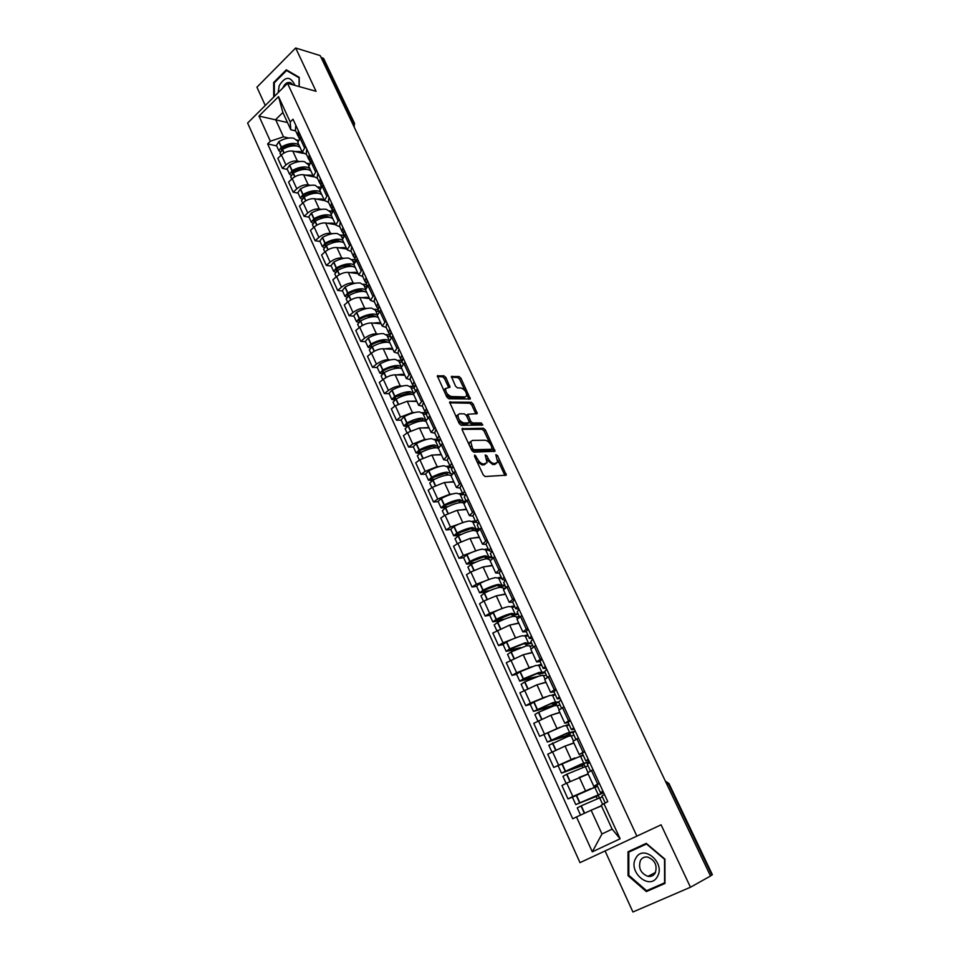 <?xml version="1.0" encoding="UTF-8"?>
<svg xmlns="http://www.w3.org/2000/svg" width="960" height="960" viewBox="0 0 960 960"><rect width="100%" height="100%" fill="white"/><g stroke="black" fill="none" stroke-linecap="round" stroke-linejoin="round"><path stroke-width="1.44" d="M474.732 454.992L474.48 456.24L483.18 474.84L485.172 476.532L506.316 475.152L497.52 455.568L495.804 454.656L497.676 462.372L494.304 463.632C491.928 463.38 489.852 461.58 488.052 458.244L486.936 455.868L485.184 454.956L487.056 462.732L483.6 464.028C481.176 463.776 479.064 461.952 477.252 458.58L474.732 454.992M445.896 377.532L443.94 375.804L437.34 375.9L446.832 397.056L448.812 398.784L470.34 398.964L460.944 378.204L459.024 376.512L451.404 376.536L455.532 386.172L457.476 387.876L460.98 388.008C464.748 389.436 466.644 392.076 466.644 395.94L465.168 396.9L451.344 396.516C447.504 395.1 445.584 392.436 445.572 388.512L450.036 387.216L445.896 377.532L444.528 378.564L442.572 376.836L437.328 376.596M287.52 83.328L316.044 91.284L295.68 48L320.184 55.596L710.508 876.024L690.456 887.244L661.092 824.82L636.876 836.124L287.52 83.328L247.62 123.06L579.984 862.644L636.876 836.124M462.612 428.304L462.24 430.032L471.78 450.444L473.772 452.16L495.036 451.272L485.4 429.948L483.468 428.268L462.036 428.724M459.228 423.588L449.616 402.132L471.168 402.228L473.1 403.92L477.264 413.628L467.796 414.264L470.652 421.236L472.596 422.94L481.308 422.964L482.796 425.064L461.208 425.304L459.228 423.588M605.076 850.944L632.916 912L690.456 887.244M295.68 48L256.932 87.192L265.26 105.48M321.024 57.348L323.712 58.656L354.468 123.228M668.94 783.492L712.368 874.692L711.852 875.052L668.364 783.708L665.364 781.128L668.94 783.492L666.888 784.332M710.424 875.844L711.852 875.052M599.448 783.588L593.784 786.24L599.292 783.252M588.18 774.06L566.748 783.084L572.832 796.488L591 788.568M593.076 787.752L597.408 786.06M572.832 796.488L567.984 798.924L572.472 797.16M593.052 769.704L587.592 772.776L593.784 786.24M566.748 783.084L561.924 785.544L567.984 798.924M584.808 751.836L579.204 754.536L584.592 751.368M583.824 763.416L580.524 756.228L553.716 767.412L574.848 757.944M579.696 756.228L583.116 755.028M578.424 738L573.12 741.288M573.948 743.088L565.032 746.1L547.728 754.212L553.716 767.412M570.36 720.504L568.128 722.496L564.828 723.252L570.084 719.916M569.664 732.636L566.412 725.568L563.592 725.976L539.64 736.332L560.052 727.236M565.788 725.424L569.016 724.404M564 706.74L558.828 710.196M559.896 712.536L550.908 715.236L533.736 723.312L539.64 736.332M554.004 691.836L550.632 692.388L555.768 688.884M530.268 704.388L525.744 705.66L530.4 703.068L545.736 696.804M551.94 695.076L555.096 694.188M549.78 675.888L544.716 679.524M546.036 682.38L536.976 684.78L519.924 692.808L525.744 705.66M540.06 661.56L536.64 661.944L541.656 658.284M516.6 674.268L512.04 675.408L516.624 672.756L531.72 666.732M538.236 665.136L541.356 664.38M535.74 645.456L530.808 649.272M532.356 652.632L523.224 654.732L506.292 662.724L512.04 675.408M526.308 631.692L522.828 631.908L527.724 628.092M503.1 644.556L498.516 645.552L503.04 642.84L517.956 637.032M524.7 635.604L527.808 634.944M521.892 615.432L517.08 619.404M518.856 623.268L509.664 625.08L492.84 633.036L498.516 645.552M512.724 602.208L509.196 602.268L513.984 598.296M489.78 615.228L485.16 616.08L489.636 613.32L504.396 607.704M511.32 606.456L514.428 605.904M508.224 585.816L503.532 589.944M505.524 594.276L496.272 595.824L484.008 600.948L479.568 603.732L485.16 616.08M499.332 573.12L495.744 573.012L500.424 568.896M476.64 586.284L471.996 586.992L476.4 584.196L491.04 578.748M498.12 577.692L501.228 577.224M494.736 556.584L490.164 560.868M492.372 565.668L483.06 566.94L470.856 571.98L466.464 574.8L471.996 586.992M486.108 544.404L482.472 544.14L487.044 539.892M463.668 557.7L458.988 558.288L463.332 555.432L477.876 550.164M485.076 549.3L488.184 548.928M481.428 527.724L476.964 532.164M479.376 537.42L470.016 538.428L457.86 543.384L453.54 546.252L458.988 558.288M473.052 516.06L469.368 515.64L473.832 511.26M450.852 529.5L446.148 529.956L450.444 527.052L464.892 521.928M472.2 521.268L475.32 520.98M468.3 499.26L463.944 503.832M466.56 509.532L457.14 510.288L445.044 515.16L440.772 518.076L446.148 529.956M460.164 488.076L456.444 487.512L460.8 483M438.204 501.648L433.476 501.984L437.712 499.032L449.784 494.208L452.076 494.064M459.48 493.584L462.612 493.392M455.34 471.144L451.08 475.872M453.9 481.992L444.42 482.496L432.384 487.284L428.172 490.248L433.476 501.984M447.444 460.452L443.676 459.744L447.936 455.1M425.724 474.144L420.972 474.36L425.148 471.372L437.16 466.632L439.44 466.548M446.916 466.26L450.06 466.14M442.536 443.4L438.396 448.272M441.396 454.812L431.868 455.064L419.88 459.78L415.728 462.78L420.972 474.36M434.88 433.176L431.064 432.336L435.228 427.56M413.388 447L408.612 447.084L412.74 444.06L424.704 439.392L426.96 439.368M434.52 439.272L437.676 439.236M429.9 416.016L425.856 421.008M429.06 427.956L419.484 427.98L407.544 432.612L403.44 435.66L408.612 447.084M422.472 406.248L418.62 405.264L422.688 400.368M401.22 420.18L396.42 420.156L400.488 417.096L412.404 412.512L414.636 412.536M422.268 412.632L425.64 412.668M417.432 388.968L413.484 394.104M416.868 401.448L407.244 401.232L395.352 405.78L391.308 408.864L396.42 420.156M410.22 379.656L406.332 378.54L410.304 373.524M389.196 393.708L384.372 393.564L388.392 390.456C392.448 387.612 396.396 386.112 400.248 385.956L402.468 386.028M410.172 386.304L414.072 386.448M405.108 362.268L401.268 367.524M404.82 375.252L395.16 374.82C391.296 374.94 387.348 376.44 383.328 379.296L379.32 382.416L384.372 393.564M398.124 353.388L394.2 352.152L398.076 347.016M377.316 367.548L372.48 367.308L376.452 364.152C380.448 361.284 384.384 359.808 388.248 359.724L390.468 359.856M398.22 360.312L401.76 360.516M392.952 335.904L389.208 341.28M392.928 349.392L383.22 348.732C379.344 348.78 375.42 350.244 371.436 353.124L367.488 356.292L372.48 367.308M386.184 327.456L382.212 326.088L386.004 320.844M365.592 341.724L360.732 341.364L364.644 338.184C368.604 335.28 372.528 333.828 376.404 333.828L378.6 333.996M386.412 334.632L389.736 334.896M380.94 309.864L377.28 315.36M381.18 323.832L371.424 322.956C367.548 322.932 363.636 324.384 359.7 327.288L355.8 330.48L360.732 341.364M374.388 301.836L370.38 300.348L374.076 294.984M354 316.2L349.128 315.744L352.992 312.528C356.904 309.6 360.804 308.172 364.692 308.232L366.888 308.46M374.76 309.264L377.964 309.6M369.072 284.148L365.52 289.764M369.576 298.596L359.784 297.504C355.896 297.408 351.996 298.836 348.108 301.764L344.256 304.992L349.128 315.744M362.724 276.528L358.692 274.92L362.304 269.448M342.552 291L337.656 290.436L341.484 287.172C345.348 284.232 349.236 282.828 353.124 282.96L355.32 283.236M363.24 284.208L366.444 284.604L367.248 280.176M357.36 258.744L353.892 264.48M358.116 273.66L348.276 272.364C344.376 272.196 340.5 273.588 336.648 276.552L332.844 279.816L337.656 290.436M351.216 251.52L347.136 249.804L350.664 244.236M331.248 266.088L326.328 265.428L330.108 262.14C333.936 259.176 337.8 257.784 341.7 257.988L343.884 258.312M351.852 259.44L355.068 259.908M345.792 233.652L342.408 239.496M346.776 249.012L336.912 247.524C333.012 247.284 329.148 248.664 325.332 251.64L321.576 254.94L326.328 265.428M339.84 226.824L335.736 224.988L339.18 219.324M320.076 241.488L315.144 240.72L318.876 237.408C322.656 234.408 326.508 233.052 330.42 233.328L332.592 233.676M340.608 234.984L343.764 235.5M334.356 208.872L331.056 214.812M335.592 224.664L325.68 222.972C321.768 222.672 317.928 224.028 314.16 227.028L310.452 230.364L315.144 240.72M328.596 202.416L324.468 200.472L327.828 194.712M309.036 217.164L304.08 216.312L307.764 212.964C311.52 209.952 315.348 208.608 319.272 208.956L321.444 209.352M329.484 210.804L331.92 211.248M323.064 184.38L319.848 190.44M324.516 200.604L314.592 198.732C310.668 198.36 306.84 199.692 303.108 202.704L299.448 206.076L304.08 216.312M317.496 178.308L313.332 176.256L316.608 170.388M298.116 193.14L293.16 192.192L296.796 188.808C300.504 185.772 304.32 184.464 308.244 184.872L310.416 185.304M318.504 186.912L320.316 187.284M311.904 160.2L308.772 166.344M313.668 176.844L303.624 174.768C299.7 174.336 295.884 175.632 292.2 178.68L288.576 182.076L293.16 192.192M306.516 154.476L302.328 152.316L305.532 146.364M287.34 169.404L282.36 168.36L285.96 164.952C289.62 161.892 293.424 160.596 297.36 161.064L299.52 161.544M307.644 163.308L308.94 163.584M300.876 136.296L297.828 142.536M303.132 153.372L292.788 151.08C288.852 150.588 285.06 151.872 281.412 154.932L277.836 158.364L282.36 168.36M601.488 805.92L591.132 810.228L601.968 833.964L612.144 829.128L601.2 805.296L607.776 801.636L293.004 119.22L290.196 121.956L290.796 129.756L282.876 112.512L275.628 119.616L283.488 136.824L288.756 138.06M603.888 803.532L620.112 838.8L592.296 851.832L576.492 816.948L591.132 810.228M283.488 136.824L270.372 141.228L267.636 143.892L572.724 818.784L576.492 816.948M270.372 141.228L258.972 116.064L278.544 96.636L290.196 121.956M628.02 851.76L628.056 875.676L646.368 891.588L664.956 883.452L664.92 859.128L646.284 843.348L628.02 851.76M299.256 86.604L299.22 77.34L286.308 69.816L273.66 82.512L273.72 97.056M287.484 122.544L258.972 116.064M295.668 130.932L290.796 129.756M296.916 139.968L297.768 140.172M276.684 145.932L267.636 143.892M620.112 838.8L612.144 829.128M592.296 851.832L601.968 833.964M282.876 112.512L278.544 96.636M632.532 849.684L632.532 850.356M650.556 888.984L664.956 883.02M628.836 875.28L628.056 875.676M650.82 889.2L646.368 891.588M274.404 82.716L273.66 82.512M476.916 461.46L482.172 465.024L483.6 464.028M485.532 463.944L482.172 465.024M487.08 460.092L492.888 464.616L494.304 463.632M496.164 463.56L492.888 464.616M504.948 475.56L497.76 460.044M489.972 443.556L484.008 430.932L482.076 429.264L462.012 429.324M493.68 451.656L492.528 448.968M472.536 448.5L473.928 449.7L492.144 449.28L491.208 445.608C489.444 442.32 487.368 440.52 485.004 440.232L472.524 440.4L470.748 441.636L472.536 448.5L471.288 449.388M471.72 450.324L473.928 449.7M491.1 450.012L472.5 450.696M470.844 441.432L469.332 442.644L469.284 445.128M449.592 402.804L469.8 403.236L471.168 402.228M475.92 413.988L471.72 404.928L469.8 403.236M466.908 414.912L466.344 415.548M469.272 422.28L471.204 423.948L479.916 423.96L481.308 422.964M481.344 425.316L479.916 423.96M459.504 413.796L457.98 414.816C457.98 418.836 459.912 421.536 463.776 422.916L468.66 422.928L469.02 421.236L466.356 415.56L464.4 413.856L459.504 413.796M456.588 415.836L457.98 414.816L456.588 415.836L456.564 417.9M457.92 420.792L462.372 423.924L463.776 422.916M468.696 422.928L467.256 423.936L462.372 423.924M448.68 387.564L444.528 378.564M445.56 388.536L444.192 389.544L444.132 391.284M445.68 394.608L449.964 397.548L451.344 396.516M465.348 396.888L463.8 397.908L449.964 397.548M465.012 390.708L459.588 379.224L457.668 377.532L451.392 377.244M468.996 399.3L466.74 394.368M599.436 797.856L598.32 795.42L578.328 803.436L603.672 792.744M598.164 794.604L594.816 787.308L572.424 797.208L575.784 804.612L596.268 796.428L597.288 798.624M603.6 792.576L575.784 804.612M594.84 808.68L600.24 806.436M580.536 815.088L577.26 807.876L581.004 805.932L599.664 797.868L602.652 804.348M601.404 805.752L592.044 809.844M605.172 802.908L601.932 795.876L604.428 794.376M599.7 797.952L602.388 796.86M597.552 786.36L594.864 787.416M602.904 791.088L600.42 792.6L603.192 791.7M596.988 785.148L600.42 792.6M598.32 795.42L596.268 796.428M657.36 876.648C665.904 862.956 643.116 843.672 635.82 858.168C627.42 871.608 649.788 891.072 657.36 876.648M655.188 873.06C657.552 865.572 655.092 860.256 647.82 857.112C644.604 856.584 642.144 857.7 640.452 860.436C638.112 867.96 640.608 873.264 647.952 876.372C651.096 876.852 653.52 875.748 655.188 873.06M628.8 852.144L646.5 843.996L664.548 859.284L664.584 882.84L646.572 890.724L628.836 875.316L628.8 852.144L646.788 843.78M294.984 85.404C290.532 75.912 285.276 76.008 279.192 85.716L278.112 92.7M292.872 84.816L291.048 82.956C287.76 81.6 285.084 83.124 283.032 87.516L282.876 87.948M274.368 96.42L274.308 82.812L286.56 70.524L299.076 77.808L299.1 86.556M288.456 71.064L286.56 70.524M585.048 766.572L584.184 764.676L564.012 771.96L579.048 765.168L589.452 761.916M589.332 761.664L581.1 764.112L561.48 773.124L582.168 765.708L582.852 767.208M583.464 775.836L584.244 775.536M566.148 783.396L562.944 776.34L566.616 774.312L585.312 766.644L587.976 772.44M588.108 773.904L578.988 777.516M558.168 765.816L561.48 773.124M587.34 764.196L589.716 762.468M585.372 766.8L588.072 765.804M583.308 755.448L580.596 756.408M588.216 759.228L585.828 760.92L588.684 760.236M584.184 764.676L582.168 765.708M570.852 735.708L570.228 734.34L549.888 740.904L564.864 734.232L573.528 732.132M574.632 731.352L566.892 733.152L547.38 742.056L568.248 735.396L568.62 736.224M548.832 745.248L568.332 736.308L571.14 735.84L573.444 740.856M573.864 742.92L565.308 746.004M572.928 732.924L575.196 731.004M571.236 736.056L573.96 735.156M569.256 724.932L566.52 725.796M573.72 727.8L571.428 729.66L574.356 729.192M570.228 734.34L568.248 735.396M556.848 705.252L556.464 704.412L535.956 710.268L550.86 703.716L552.972 703.992L558.828 702.3M555.696 702.264L552.504 695.316L549.6 695.52L534 701.94L530.244 704.328M558.708 701.808L552.864 702.612L533.46 711.408L554.568 705.636M537.84 721.056L534.876 714.54L538.404 712.332L554.292 705.72L557.16 705.456L559.116 709.692M559.8 712.344L551.52 715.044M558.72 702.072L560.88 699.96M557.292 705.72L560.04 704.916M555.384 694.824L552.636 695.604M559.416 696.792L557.232 698.832L560.232 698.568M556.104 689.604L553.98 691.776M552.672 703.32L552.972 703.992M556.464 704.412L554.508 705.492M543.036 675.192L522.216 680.028L537.048 673.584L539.244 674.088L545.148 672.588M541.92 672.288L538.776 665.448L535.8 665.472L520.236 671.7L516.54 674.148L519.72 681.168L533.94 677.76M544.884 672.036L539.016 672.468L523.44 678.744L519.72 681.168M521.148 684.288L524.856 681.828L540.432 675.54L543.372 675.456L544.98 678.96M545.928 682.164L537.804 684.564M544.704 671.628L546.744 669.336M543.516 675.78L546.288 675.072M541.704 665.112L538.932 665.796M545.316 666.216L543.216 668.412L546.288 668.34M542.04 659.112L540.024 661.476M538.872 673.284L539.244 674.088M520.848 647.604L509.148 650.22L510.552 648.912L523.416 643.86L525.924 643.968L525.696 644.568L531.636 643.26M528.312 642.708L525.216 635.988L522.18 635.808C518.028 636.792 512.844 638.808 506.664 641.868L503.052 644.436M531.336 642.612L528.276 643.296L525.36 642.72L509.82 648.816L506.172 651.324L516.972 649.176M507.576 654.408L511.212 651.864L526.752 645.744L529.764 645.864L531.036 648.636M532.248 652.392L524.208 654.504M530.868 641.592L532.812 639.12M529.932 646.236L532.716 645.612M528.192 635.784L525.396 636.384M531.396 636.036L529.392 638.388L532.536 638.52M528.168 629.04L526.248 631.572M525.264 643.644L525.696 644.568M504.768 619.08L495.252 620.76L509.952 614.532L512.52 614.784L512.316 615.444L518.304 614.316M514.884 613.524L511.836 606.9L508.74 606.54C504.564 607.404 499.392 609.36 493.26 612.42L489.72 615.084M517.968 613.584L514.884 614.16L511.872 613.356C507.696 614.244 502.524 616.212 496.38 619.272L492.804 621.864L501.444 620.508M494.184 624.924L497.748 622.284C503.904 619.224 509.076 617.244 513.252 616.356L516.324 616.644L517.272 618.708M518.736 623.004L510.756 624.864M517.212 611.952L519.06 609.3M516.528 617.076L519.336 616.536M514.86 606.84L512.052 607.344M517.656 606.264L515.748 608.772L518.964 609.084M514.476 599.364L512.664 602.064M511.836 614.388L512.316 615.444M489.756 590.616L482.568 591.768L483.624 590.46L496.68 585.576L499.296 585.972L499.116 586.692L505.14 585.744M501.636 584.7L498.636 578.184L495.48 577.656C491.268 578.4 486.12 580.308 480.036 583.368L476.556 586.104M504.768 584.916L501.66 585.408L498.564 584.388C494.364 585.156 489.216 587.064 483.108 590.124L479.592 592.8L486.732 591.984M480.972 595.812L484.464 593.1C490.572 590.04 495.72 588.12 499.92 587.34L503.064 587.808L503.7 589.188M505.392 594L497.46 595.62M503.748 582.696L505.488 579.888M503.28 588.3L504.876 588.036M501.696 578.268L498.864 578.688M504.108 576.888L502.284 579.54L505.26 580.092M500.964 570.072L499.248 572.94M498.576 585.504L499.116 586.692M475.392 562.344L469.536 563.112L470.544 561.744L483.564 556.992L486.228 557.544L486.084 558.3L492.144 557.52M488.556 556.26L485.604 549.84L482.388 549.144C478.152 549.768 473.016 551.616 466.98 554.676L463.572 557.508M491.736 556.62L488.604 557.016L485.436 555.78C481.212 556.44 476.064 558.3 470.016 561.36L466.572 564.096L472.56 563.676M467.928 567.084L471.348 564.288C477.408 561.228 482.544 559.368 486.768 558.696L490.296 560.052M492.228 565.368L484.32 566.76M490.44 553.824L492.096 550.848M488.712 550.056L485.856 550.392M490.74 547.896L489 550.692L491.472 551.46M487.632 541.164L486.012 544.2M485.484 556.992L486.084 558.3M461.508 534.336L456.12 534.696L457.644 533.388L470.628 528.78L473.34 529.464L473.22 530.28L478.536 529.752M475.632 528.168L472.74 521.856L469.452 520.992C465.204 521.52 460.08 523.308 454.092 526.368L450.756 529.272M478.86 528.684L475.728 528.996L472.464 527.544C468.216 528.096 463.092 529.896 457.092 532.956L453.708 535.776L458.82 535.644M455.052 538.728L458.412 535.86C464.412 532.8 469.548 530.988 473.784 530.424L477.072 531.3M479.232 537.096L471.336 538.284M477.324 525.336L478.884 522.192M475.884 522.204L473.016 522.468M477.54 519.276L475.884 522.216L478.008 523.128M474.468 512.64L472.944 515.82M472.56 528.852L473.22 530.28M447.984 506.604L443.412 506.736L444.9 505.404L457.848 500.916L460.608 501.744L460.536 502.548M462.888 500.448L460.032 494.232L456.696 493.2C452.424 493.62 447.312 495.36 441.372 498.42L438.096 501.396M465.66 501.132L462.996 501.324L459.66 499.668C455.4 500.112 450.288 501.864 444.336 504.924L441.012 507.804L445.416 507.9M442.332 510.732L445.632 507.78C451.596 504.72 456.708 502.968 460.968 502.512L463.968 503.016M466.404 509.196L458.508 510.168M464.364 497.196L465.84 493.908M463.38 494.688L460.332 494.88M464.508 491.028L462.936 494.1L464.808 495.12M461.484 484.476L460.044 487.812M465.6 493.404L465.312 492.78M462.144 502.488L464.412 502.332M459.804 501.072L460.488 502.56M434.784 479.16L430.86 479.136L432.564 477.636L445.236 473.412L448.068 474.972M450.3 473.064L447.48 466.956L444.096 465.756C439.8 466.08 434.712 467.76 428.808 470.82L425.592 473.868M451.812 473.94L447.024 472.152C442.74 472.488 437.64 474.18 431.736 477.24L428.472 480.204L432.312 480.456M429.78 483.096L433.02 480.06C438.936 477.012 444.036 475.308 448.32 474.96L450.996 475.344M453.744 481.644L445.836 482.424M451.572 469.428L452.952 465.984M451.8 467.496L447.804 467.652M451.644 463.152L450.156 466.356L451.824 467.448M448.656 456.672L447.312 460.164M452.82 465.696L452.508 465.024M447.216 473.628L447.84 474.984M421.836 452.04L418.464 451.884L420.144 450.348L432.78 446.256L435.684 447.756M437.856 446.028L435.096 440.016L431.652 438.672C427.344 438.876 422.256 440.508 416.4 443.568L413.256 446.7M438.528 447.012L434.544 444.972C430.236 445.212 425.16 446.856 419.292 449.916L416.088 452.94L419.472 453.324M417.396 455.796L420.564 452.7C426.432 449.64 431.52 447.996 435.816 447.744L438.324 448.128M441.228 454.44L433.332 455.028M438.948 442.008L440.244 438.432M438.828 440.712L435.432 440.748M438.948 435.624L437.544 438.96L439.056 440.112M435.996 429.228L434.736 432.864M440.196 438.336L439.872 437.628M434.772 446.544L435.336 447.768M409.128 425.22L406.224 424.98L407.88 423.408L420.468 419.448L423.432 420.876M425.58 419.34L422.856 413.412L419.364 411.912C415.032 412.02 409.968 413.604 404.16 416.664L401.064 419.856M425.796 420.12L422.22 418.14C417.9 418.272 412.824 419.868 407.016 422.928L403.86 426.012L406.872 426.516M405.156 428.856L408.264 425.676C414.084 422.628 419.16 421.02 423.48 420.876L426.012 421.344M428.88 427.572L420.972 427.98M426.48 414.948L427.392 410.568M426.264 414.228L423.216 414.192M426.408 408.444L425.076 411.912L426.48 413.112M423.504 402.132L422.316 405.912M422.496 419.784L423 420.888M396.648 398.712L394.14 398.4L395.76 396.804L408.324 392.952L413.844 394.884M392.064 390.096L394.884 396.276C400.656 393.228 405.708 391.68 410.052 391.644L413.46 392.964L410.772 387.132L407.232 385.488C402.888 385.5 397.824 387.036 392.064 390.096L389.04 393.36M416.676 401.04L408.768 401.268M394.884 396.276L391.788 399.432L394.5 400.008M393.072 402.24L396.12 399C401.892 395.94 406.956 394.392 411.288 394.344M414.168 388.212L415.296 384.348M414.096 388.056L411.156 387.96M414.036 381.612L412.776 385.2L414.072 386.424M411.156 375.372L410.064 379.296M410.364 393.36L410.808 394.332M409.044 393.012L407.52 392.964M384.36 372.516L382.2 372.156L383.796 370.524C388.536 368.004 392.712 366.756 396.324 366.804L401.832 368.76M401.208 366.336L398.832 361.176L395.244 359.388C390.888 359.316 385.848 360.804 380.124 363.852L377.148 367.176M401.16 366.516L398.028 365.46C393.672 365.412 388.632 366.912 382.908 369.96L379.872 373.176L382.32 373.824M404.628 374.844L402.06 374.232L396.708 374.892M381.132 375.948L384.12 372.648C389.856 369.588 394.908 368.088 399.264 368.136L399.192 368.004M402.012 361.812L403.056 357.816M402.192 362.208L399.24 362.04M401.808 355.104L400.632 358.812L401.844 360.072M398.976 348.96L397.956 353.004M398.376 367.272L398.772 368.124M398.4 367.32L393.18 367.044M372.264 346.632L370.416 346.224L371.988 344.568C376.692 342.048 380.856 340.848 384.48 340.956L389.964 342.948M389.124 340.056L387.048 335.532L383.4 333.612C379.032 333.444 374.004 334.884 368.328 337.932L365.412 341.328M389.04 340.512L386.16 339.612C381.792 339.468 376.764 340.92 371.076 343.968L368.088 347.244L370.32 347.952M392.736 348.96L390.144 348.276L384.792 348.84M369.348 349.992L372.276 346.62C377.976 343.572 383.004 342.108 387.372 342.252M390 335.748L390.972 331.608M390.432 336.684L387.468 336.444M389.736 328.944L388.632 332.76L389.784 334.044M386.94 322.86L385.992 327.048M386.544 341.496L386.88 342.228M386.736 341.904L380.052 341.4M357.696 324.348L360.336 321.048L358.764 320.616L360.312 318.936C364.98 316.416 369.132 315.252 372.768 315.444L378.252 317.448M377.184 314.088L375.396 310.212L371.712 308.148C367.32 307.884 362.304 309.288 356.676 312.336L353.808 315.78M377.124 314.904L374.436 314.076C370.044 313.836 365.028 315.24 359.388 318.288L356.46 321.624L358.5 322.38M380.976 323.388L378.36 322.632L373.032 323.1M362.364 325.5L360.576 320.916C366.228 317.868 371.244 316.452 375.624 316.68M378.144 309.996L379.008 305.676M378.816 311.46L375.828 311.16M377.82 303.096L376.776 307.032L377.868 308.328M375.048 297.096L374.184 301.404M374.856 316.032L375.132 316.644M373.728 316.644L367.38 316.044M348.6 295.764L347.268 295.32L348.78 293.616C353.412 291.096 357.552 289.968 361.2 290.232L363.936 291.408M365.388 288.444L363.888 285.18L360.156 282.984C355.752 282.648 350.76 283.992 345.156 287.04L342.36 290.556M365.484 289.704L362.844 288.852C358.452 288.528 353.448 289.884 347.844 292.932L344.976 296.316L346.848 297.12M346.2 299.016L349.02 295.512C354.624 292.476 359.628 291.108 364.032 291.42L366.672 292.272M369.36 298.128L366.732 297.3L361.404 297.684M366.54 286.44L364.344 286.176M366.048 277.572L365.076 281.616L366.12 282.924M363.312 271.644L362.52 276.072M360.084 291.54L355.044 290.952M337.02 270.78L335.904 270.336L337.392 268.596C341.988 266.076 346.116 264.984 349.776 265.32L352.416 266.448M353.736 263.112L352.524 260.46L348.744 258.132C344.328 257.712 339.348 259.008 333.792 262.056L331.032 265.632M354.06 264.852L351.396 263.928C346.992 263.52 342 264.828 336.432 267.876L333.624 271.32L335.364 272.16M334.836 273.984L337.596 270.432C343.164 267.384 348.156 266.064 352.572 266.46L355.224 267.384M357.888 273.18L355.236 272.28L349.92 272.58M354.852 259.44L355.596 254.928M354.396 261.684L352.992 261.492M354.42 252.36L353.508 256.512L354.516 257.82M351.72 246.504L350.988 251.052M347.292 266.736L342.984 266.148M325.596 246.084L324.672 245.64L326.136 243.876C330.708 241.356 334.824 240.3 338.496 240.708L341.016 241.776M342.228 238.092L341.28 236.028L337.464 233.58C333.036 233.064 328.068 234.336 322.56 237.372L319.848 241.008M342.768 240.3L340.092 239.292C335.664 238.812 330.696 240.084 325.176 243.12L322.404 246.612L324.024 247.488M323.604 249.264L326.316 245.652C331.848 242.604 336.816 241.332 341.244 241.812L343.92 242.796M346.56 248.52L343.884 247.548L338.568 247.776M343.428 234.612L344.1 229.992M342.528 237.216L341.772 237.096M342.924 227.448L342.084 231.708L343.044 233.028M340.26 221.664L339.612 226.332M334.932 242.22L331.152 241.632M314.328 221.688L313.572 221.244L315.012 219.456C319.548 216.936 323.652 215.916 327.336 216.384L329.736 217.392M330.864 213.372L330.18 211.896L326.328 209.316C321.888 208.728 316.932 209.952 311.448 212.988L308.808 216.672M331.62 216.036L328.92 214.968C324.48 214.392 319.524 215.628 314.04 218.664L311.316 222.204L312.828 223.116M312.504 224.832L315.18 221.16C320.664 218.124 325.62 216.888 330.06 217.452L332.76 218.508M335.352 224.16L332.664 223.128L327.36 223.26M332.124 210.096L332.736 205.356M331.572 202.848L330.792 207.204L331.728 208.524M328.944 197.124L328.356 201.9M322.908 217.968L319.524 217.38M303.216 197.568L302.616 197.136L304.032 195.324C308.532 192.804 312.624 191.82 316.308 192.36L318.588 193.308M319.632 188.952L315.312 185.34C310.86 184.668 305.916 185.856 300.48 188.88L297.888 192.624M320.592 192.06L317.88 190.92C313.428 190.272 308.484 191.46 303.036 194.496L300.372 198.096L301.788 199.02M301.548 200.688L304.164 196.968C309.612 193.932 314.556 192.732 319.008 193.38L321.72 194.496M324.288 200.088L321.576 198.984L316.284 199.044M320.976 185.868L321.504 181.008M320.364 178.536L319.644 182.988L320.556 184.32M317.76 172.884L317.244 177.768M311.136 193.992L308.1 193.404M292.26 173.724L293.172 171.468C297.636 168.96 301.728 168.012 305.424 168.612L307.548 169.488M308.532 164.82L304.428 161.64C299.964 160.896 295.044 162.036 289.644 165.072L287.1 168.864M309.696 168.36L306.972 167.16C302.508 166.428 297.576 167.58 292.176 170.616L289.548 174.264L290.88 175.212M290.712 176.832L293.28 173.052C298.692 170.016 303.624 168.864 308.076 169.584L310.812 170.772M308.652 166.092L313.332 176.256L310.62 175.128L305.328 175.116M309.948 161.916L310.416 156.96M309.288 154.512L308.628 159.06L309.504 160.392M306.708 148.932L306.264 153.924M299.604 170.28L296.856 169.704M281.448 150.144L282.444 147.9C286.884 145.404 290.952 144.48 294.66 145.14L296.628 145.944M297.576 140.964L293.676 138.228C289.2 137.4 284.292 138.504 278.928 141.528L276.432 145.38M298.932 144.936L296.184 143.676C291.708 142.872 286.788 143.988 281.424 147.012L278.856 150.708L280.116 151.68M280.008 153.252L282.528 149.424C287.892 146.4 292.812 145.284 297.288 146.076L300.024 147.324M302.616 152.856L299.796 151.548L294.516 151.476M298.848 137.832L299.448 133.2M298.332 130.776L297.744 135.42L298.596 136.752M295.788 125.268L295.404 130.356M288.276 146.832L285.78 146.268M292.2 178.68L296.796 188.808M303.108 202.704L307.764 212.964M314.16 227.028L318.876 237.408M325.332 251.64L330.108 262.14M336.648 276.552L341.484 287.172M348.108 301.764L352.992 312.528M359.7 327.288L364.644 338.184M371.436 353.124L376.452 364.152M383.328 379.296L388.392 390.456M395.352 405.78L400.488 417.096M407.544 432.612L412.74 444.06M419.88 459.78L425.148 471.372M432.384 487.284L437.712 499.032M445.044 515.16L450.444 527.052M457.86 543.384L463.332 555.432M470.856 571.98L476.4 584.196M484.008 600.948L489.636 613.32M497.34 630.3L503.04 642.84M510.852 660.048L516.624 672.756M524.544 690.192L530.4 703.068M538.428 720.744L544.356 733.788M552.492 751.704L558.492 764.928M281.412 154.932L285.96 164.952M292.788 151.08L297.36 161.064M303.624 174.768L308.244 184.872M310.704 161.316L315.408 171.516M314.592 198.732L319.272 208.956M321.852 185.496L326.604 195.816M325.68 222.972L330.42 233.328M333.132 209.976L337.944 220.416M336.912 247.524L341.7 257.988M344.544 234.744L349.416 245.316M348.276 272.364L353.124 282.96M356.1 259.824L361.032 270.528M359.784 297.504L364.692 308.232M367.8 285.216L372.792 296.052M371.424 322.956L376.404 333.828M379.644 310.92L384.708 321.888M383.22 348.732L388.248 359.724M391.644 336.948L396.768 348.06M395.16 374.82L400.248 385.956M403.788 363.3L408.972 374.556M407.244 401.232L412.404 412.512M416.088 389.988L421.344 401.388M419.484 427.98L424.704 439.392M428.544 417.024L433.86 428.556M431.868 455.064L437.16 466.632M441.156 444.396L446.544 456.084M444.42 482.496L449.784 494.208M453.936 472.128L459.396 483.972M457.14 510.288L462.564 522.144M466.884 500.22L472.416 512.22M470.016 538.428L475.512 550.44M480 528.684L485.604 540.828M483.06 566.94L488.628 579.108M493.284 557.52L498.96 569.832M496.272 595.824L501.912 608.148M506.748 586.728L512.508 599.208M509.664 625.08L515.376 637.584M520.404 616.344L526.224 628.992M523.224 654.732L529.02 667.392M534.228 646.344L540.132 659.16M536.976 684.78L542.844 697.62M548.244 676.764L554.232 689.748M550.908 715.236L556.86 728.244M562.452 707.592L568.512 720.756M565.032 746.1L571.056 759.276M576.852 738.84L582.996 752.184M579.348 777.384L585.456 790.74M591.444 770.52L597.684 784.056M299.7 137.424L304.344 147.492M351.864 122.184L353.604 122.628L322.776 57.888M353.7 126.036L353.604 122.628L354.516 123.324L354.144 126.972M475.992 459.468L477.252 458.58M483.912 464.952L485.34 463.968M485.7 456.732L486.936 455.868M486.78 459.12L488.052 458.244M494.592 464.556L496.008 463.572M496.308 456.408L497.52 455.568M504.684 474.72L506.112 473.748M474.876 457.068L476.124 456.192M482.076 429.264L483.468 428.268M484.008 430.932L485.4 429.948M493.44 450.888L494.844 449.904M490.74 450.264L492.144 449.28M470.112 446.88L471.36 445.992M449.604 402.192L450.204 401.748M471.72 404.928L473.1 403.92M475.692 413.34L477.084 412.332M466.776 416.448L467.976 415.572M469.272 422.232L470.652 421.236M471.204 423.948L472.596 422.94M467.256 423.936L468.66 422.928M448.476 386.988L449.856 385.956M463.8 397.908L465.168 396.9M451.368 376.632L451.968 376.176M457.668 377.532L459.024 376.512M459.588 379.224L460.944 378.204M468.78 398.7L470.16 397.692M437.316 375.996L437.94 375.528M442.572 376.836L443.94 375.804M576.144 795.24L579.516 802.668M581.004 805.932L584.364 813.324M581.28 805.812L584.64 813.204M576.408 795.12L579.792 802.548M561.816 763.764L565.152 771.096M566.616 774.312L569.904 781.536M566.88 774.18L570.168 781.404M562.08 763.632L565.416 770.964M547.68 732.708L550.968 739.932M552.42 743.112L555.612 750.132M552.684 742.98L555.876 750M547.944 732.576L551.244 739.8M533.736 702.072L536.976 709.2M538.404 712.332L541.512 719.148M538.68 712.2L541.776 719.016M534 701.94L537.252 709.068M519.972 671.832L523.176 678.876M524.592 681.96L527.604 688.584M524.856 681.828L527.868 688.452M520.236 671.7L523.44 678.744M506.4 642L509.556 648.948M510.948 651.996L513.876 658.428M511.212 651.864L514.14 658.296M506.664 641.868L509.82 648.816M492.996 612.552L496.116 619.404M497.496 622.416L500.328 628.668M497.748 622.284L500.592 628.536M493.26 612.42L496.38 619.272M479.772 583.5L482.856 590.256M484.212 593.232L486.96 599.292M484.464 593.1L487.224 599.16M480.036 583.368L483.108 590.124M466.728 554.808L469.764 561.492M471.096 564.42L473.772 570.312M471.348 564.288L474.036 570.18M466.98 554.676L470.016 561.36M453.84 526.5L456.84 533.088M458.16 535.992L460.752 541.692M458.412 535.86L461.004 541.56M454.092 526.368L457.092 532.956M456.396 534.228L456.672 534.828M441.12 498.552L444.084 505.056M445.38 507.912L447.9 513.456M445.632 507.78L448.152 513.324M441.372 498.42L444.336 504.924M443.664 506.244L443.964 506.904M428.556 470.952L431.484 477.372M432.768 480.204L435.216 485.568M433.02 480.06L435.468 485.436M428.808 470.82L431.736 477.24M431.1 478.62L431.424 479.328M416.16 443.7L419.052 450.048M420.312 452.832L422.688 458.04M420.564 452.7L422.928 457.908M416.4 443.568L419.292 449.916M418.692 451.356L419.04 452.1M403.92 416.796L406.764 423.06M408.024 425.82L410.316 430.86M408.264 425.676L410.568 430.728M404.16 416.664L407.016 422.928M406.452 424.416L406.812 425.22M391.824 390.228L394.644 396.408M395.88 399.132L398.1 404.028M396.12 399L398.352 403.896M394.356 397.824L394.728 398.664M379.884 363.984L382.656 370.092M383.88 372.78L386.04 377.52M384.12 372.648L386.28 377.388M380.124 363.852L382.908 369.96M382.404 371.556L382.8 372.444M368.088 338.064L370.836 344.1M372.036 346.752L374.124 351.348M372.276 346.62L374.376 351.216M368.328 337.932L371.076 343.968M370.608 345.612L371.028 346.536M356.436 312.468L359.148 318.432M360.576 320.916L362.604 325.368M356.676 312.336L359.388 318.288M358.944 319.992L359.388 320.952M344.928 287.172L347.604 293.064M348.78 295.656L350.748 299.964M349.02 295.512L350.976 299.832M345.156 287.04L347.844 292.932M347.436 294.672L347.892 295.68M333.552 262.188L336.204 268.008M337.368 270.564L339.264 274.728M337.596 270.432L339.504 274.596M333.792 262.056L336.432 267.876M336.06 269.664L336.528 270.708M322.32 237.504L324.936 243.252M326.088 245.784L327.924 249.816M326.316 245.652L328.152 249.684M322.56 237.372L325.176 243.12M324.816 244.956L325.308 246.036M311.22 213.12L313.812 218.796M314.94 221.292L316.716 225.192M315.18 221.16L316.956 225.06M311.448 212.988L314.04 218.664M313.716 220.548L314.22 221.664M300.252 189.024L302.808 194.628M303.936 197.1L305.652 200.868M304.164 196.968L305.88 200.736M300.48 188.88L303.036 194.496M302.736 196.428L303.252 197.544M289.416 165.204L291.948 170.748M293.052 173.184L294.708 176.832M293.28 173.052L294.936 176.7M289.644 165.072L292.176 170.616M291.9 172.584L292.38 173.64M278.712 141.672L281.208 147.156M282.3 149.556L283.896 153.072M282.528 149.424L284.124 152.94M278.928 141.528L281.424 147.012M281.184 149.028L281.628 150.012M652.452 753.972L652.128 753.312M638.04 723.696L637.728 723.048M623.832 693.816L623.52 693.168M609.804 664.332L609.492 663.684M595.944 635.22L595.644 634.584M582.276 606.48L581.976 605.856M568.776 578.112L568.476 577.488M555.456 550.104L555.156 549.48M542.292 522.444L542.004 521.832M529.308 495.132L529.008 494.52M516.468 468.168L516.18 467.544M503.796 441.528L503.508 440.916M491.28 415.212L490.992 414.6M478.92 389.22L478.632 388.62M466.704 363.552L466.416 362.94M454.632 338.184L454.344 337.584M442.704 313.128L442.428 312.516M430.932 288.36L430.644 287.76M419.292 263.892L419.004 263.292M407.784 239.712L407.496 239.112M396.408 215.808L396.132 215.208M385.176 192.192L384.888 191.592M374.064 168.84L373.788 168.24M363.084 145.764L362.808 145.164M297.708 142.284L302.328 152.316M573.096 741.24L579.204 754.536M558.792 710.148L564.828 723.252M544.692 679.464L550.632 692.388M530.772 649.188L536.64 661.944M517.032 619.32L522.828 631.908M503.484 589.836L509.196 602.268M490.104 560.748L495.744 573.012M476.904 532.044L482.472 544.14M463.884 503.7L469.368 515.64M451.02 475.728L456.444 487.512M438.324 448.104L443.676 459.744M425.784 420.84L431.064 432.336M413.4 393.924L418.62 405.264M401.184 367.332L406.332 378.54M389.112 341.088L394.2 352.152M377.196 315.156L382.212 326.088M365.412 289.548L370.38 300.348M353.784 264.252L358.692 274.92M342.3 239.268L347.136 249.804M330.948 214.584L335.736 224.988M319.74 190.188L324.468 200.472M469.332 442.644L470.748 441.636M466.404 415.284L467.796 414.264M444.192 389.544L445.572 388.512M655.512 872.436L647.952 876.372M587.316 764.148L590.484 771.024M582.444 753.564L585.828 760.92M544.104 734.856L547.38 742.056M572.904 732.852L575.892 739.356M548.82 745.224L551.892 752.016M568.092 722.412L571.428 729.66M530.232 704.292L533.46 711.408M558.672 701.976L561.504 708.12M553.932 691.668L557.232 698.832M544.644 671.508L547.32 677.304M521.124 684.252L523.968 690.516M539.964 661.344L543.216 668.412M503.028 644.388L506.172 651.324M530.808 641.448L533.316 646.896M507.552 654.36L510.288 660.384M526.188 631.428L529.392 638.388M489.696 615.024L492.804 621.864M517.14 611.796L519.504 616.908M494.16 624.864L496.788 630.648M512.58 601.896L515.748 608.772M476.532 586.044L479.592 592.8M503.664 582.516L505.872 587.316M480.948 595.764L483.456 601.296M499.164 572.76L502.284 579.54M463.548 557.436L466.572 564.096M490.356 553.632L492.42 558.108M467.892 567.024L470.304 572.328M485.916 543.996L489 550.692M450.72 529.2L453.708 535.776M477.228 525.12L479.136 529.284M455.016 538.656L457.32 543.744M472.836 515.604L475.884 522.216M438.06 501.312L441.012 507.804M464.256 496.968L466.032 500.832M442.296 510.66L444.504 515.52M459.936 487.584L462.936 494.1M425.556 473.784L428.472 480.204M451.464 469.188L453.108 472.752M429.744 483.012L431.856 487.656M447.192 459.912L450.156 466.356M413.22 446.604L416.088 452.94M438.828 441.756L440.34 445.032M417.348 455.712L419.364 460.152M434.616 432.6L437.544 438.96M401.028 419.76L403.86 426.012M426.348 414.66L427.728 417.66M405.108 428.76L407.028 432.984M422.184 405.624L425.076 411.912M388.992 393.252L391.788 399.432M414.036 387.924L415.284 390.648M393.024 402.144L394.848 406.164M409.92 378.996L412.776 385.2M377.1 367.08L379.872 373.176M401.868 361.5L402.996 363.96M381.084 375.852L382.824 379.68M397.812 352.692L400.632 358.812M365.364 341.22L368.088 347.244M389.856 335.424L390.864 337.62M369.3 349.884L370.944 353.52M385.848 326.712L388.632 332.76M353.76 315.672L356.46 321.624M377.988 309.66L378.888 311.604M357.648 324.24L359.22 327.684M374.028 301.056L376.776 307.032M342.3 290.436L344.976 296.316M366.264 284.208L367.044 285.9M346.14 298.896L347.628 302.16M362.352 275.712L365.076 281.616M330.984 265.512L333.624 271.32M354.684 259.068L355.356 260.52M334.776 273.864L336.18 276.948M350.82 250.68L353.508 256.512M319.8 240.876L322.404 246.612M343.248 234.24L343.812 235.452M323.544 249.132L324.864 252.048M339.432 225.948L342.084 231.708M308.748 216.54L311.316 222.204M331.944 209.7L332.4 210.684M312.456 224.7L313.692 227.436M328.176 201.504L330.792 207.204M297.828 192.492L300.372 198.096M320.784 185.46L321.132 186.216M301.488 200.556L302.652 203.124M317.052 177.36L319.644 182.988M287.028 168.72L289.548 174.264M290.652 176.688L291.744 179.1M306.072 153.504L308.628 159.06M276.372 145.236L278.856 150.708M279.948 153.108L280.968 155.364M295.212 129.924L297.744 135.42"/></g></svg>
